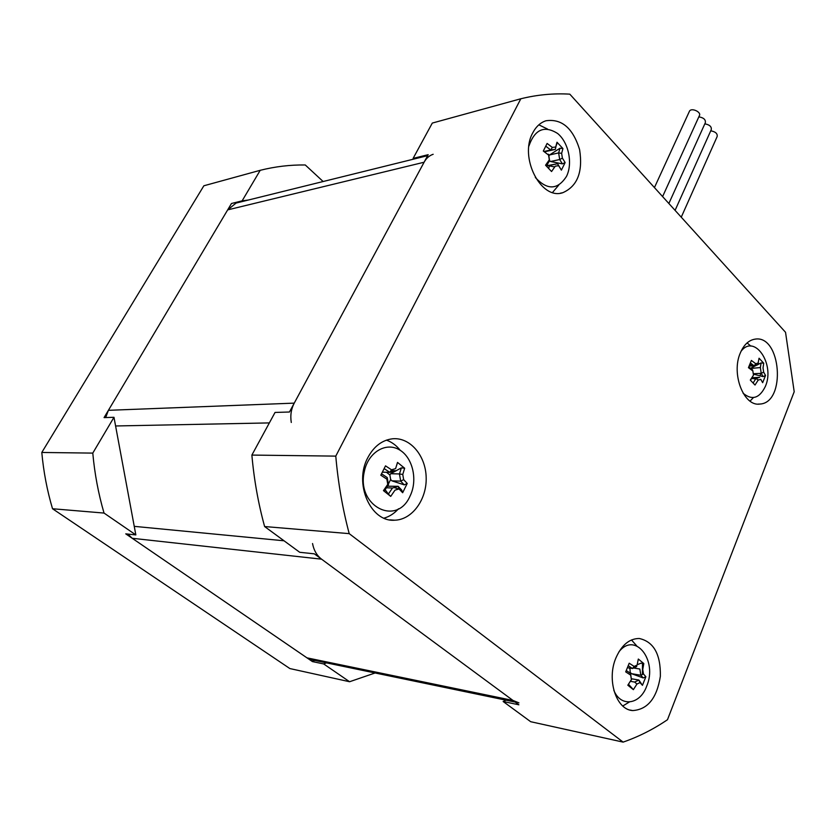 <?xml version="1.0" encoding="UTF-8"?>
<svg xmlns="http://www.w3.org/2000/svg" width="836" height="836" viewBox="0 0 836 836"><rect width="100%" height="100%" fill="white"/><g stroke="black" fill="none" stroke-linecap="round" stroke-linejoin="round"><path stroke-width="1.25" d="M237.487 202.72L236.065 203.075L227.674 209.888L108.408 410.319L105.681 417.551M291.283 422.473C290.165 415.513 291.147 409.065 294.241 403.13L424.103 162.236C426.35 158.171 429.37 155.527 433.163 154.284M127.887 534.068L132.224 538.279L306.979 657.848L312.497 659.97L515.206 702.083M518.937 702.857L513.011 700.463L321.567 559.169C316.844 555.543 313.834 550.339 312.539 543.536M113.978 417.3L104.072 417.603L231.467 203.503L242.126 200.859L260.215 170.304L203.859 185.78L41.8 452.464C43.545 471.744 47.119 490.502 52.522 508.748L289.873 668.56L349.584 681.737L323.678 663.941L312.434 661.589L125.745 533.849L135.84 534.915L113.978 417.3L92.786 453.102L41.8 452.464M242.126 200.859L248.376 200.023M260.215 170.304C275.243 166.542 290.259 164.765 305.265 164.974L323.135 181.516M326.468 662.875L323.678 663.941M375.103 672.98L349.584 681.737M135.84 534.915L104.03 513.064C98.376 493.637 94.635 473.657 92.786 453.102M312.246 661.454L314.775 660.45M104.03 513.064L52.522 508.748M419.797 157.596L413.099 158.412L428.178 154.67L289.455 412.012L275.044 412.441L251.876 455.077L335.779 456.122L520.818 98.773C537.235 94.729 553.568 93.193 569.807 94.154L785.537 332.3L794.2 391.739L667.483 719.712C653.47 729.243 638.683 736.715 623.123 742.117L349.208 533.64C342.561 508.57 338.078 482.727 335.779 456.122M413.099 158.412L432.306 123.07L520.818 98.773M623.123 742.117L530.693 721.708L503.136 701.498L518.884 704.8L314.346 553.84L299.706 552.282L264.615 526.544C258.272 503.418 254.029 479.592 251.876 455.077M503.136 701.498L506.083 700.192M264.615 526.544L349.208 533.64M616.007 657.733C621.733 644.932 629.498 638.516 639.3 638.495C653.773 641.755 660.785 654.379 660.356 676.366C656.877 698.185 647.66 709.586 632.695 710.569C616.122 709.816 606.413 679.543 616.007 657.733M367.882 457.532C373.911 446.34 382.104 440.102 392.481 438.795C409.933 436.998 425.691 455.432 426.172 477.408C426.935 499.374 412.242 519.793 394.717 520.201C370.588 522.385 353.534 483.365 367.882 457.532M740.341 352.917C743.831 344.808 748.68 340.221 754.877 339.176C781.158 334.243 786.446 402.847 759.914 404.049C743.831 406.85 730.957 373.776 740.341 352.917M532.751 132.893C536.012 126.644 540.39 122.599 545.898 120.781C561.719 118.493 572.953 128.096 579.599 149.592C583.068 171.902 577.446 186.282 562.722 192.729C540.913 200.316 518.905 157.314 532.751 132.893M552.544 192.468L558.772 185.069M547.455 129.005L538.844 124.836M548.719 168.496L549.336 165.873M750.038 401.113L753.445 397.57M760.342 375.918L760.373 373.389M750.843 346.114L747.102 342.917M384.006 518.153C389.482 516.596 394.31 513.471 398.5 508.79M400.277 450.353C396.379 445.431 391.77 442.025 386.431 440.133M391.854 473.74L391.708 473.145M622.778 705.992L629.341 702.021M642.414 674.464L642.476 663.387M636.708 645.852L631.483 639.958M704.821 123.843C709.607 124.731 711.75 126.664 711.258 129.664L675.08 210.369M698.844 116.841C703.661 117.709 705.824 119.663 705.333 122.714L668.863 203.503M689.313 111.533L689.481 111.167C691.393 107.363 701.759 112.128 699.356 115.702L662.603 196.585M710.746 130.813C715.501 131.691 717.633 133.614 717.152 136.571L681.256 217.182M384.152 468.609L389.816 472.361L395.459 470.71L391.008 470.595M391.52 469.811L385.511 465.861L380.819 475.203L386.859 479.153L387.758 484.378L383.452 490.617L390.715 496.396L394.989 490.168L399.044 488.945L398.114 486.312L401.688 490.021L402.659 492.738L407.226 483.448L403.642 479.634L402.764 474.451L399.472 473.981L401.353 467.878L404.655 468.233L397.508 462.402L395.595 468.63L391.52 469.811L389.858 472.35L382.365 472.162M386.859 479.153L387.246 477.586L381.54 473.793M387.246 477.586L388.468 484.755L387.517 484.755M387.758 484.378L388.468 484.755L384.32 490.868L383.808 490.147M399.044 488.945L402.659 492.738M398.103 486.322L392.481 488.015L388.353 494.076L385.187 489.687M398.114 486.312L387.549 486.207M386.514 487.775L392.481 488.015M403.642 479.634L400.674 481.139L404.237 484.859L407.226 483.448M402.764 474.451L404.655 468.233M400.674 481.139L391.896 480.836L390.652 479.498L389.879 474.984L390.673 473.709L399.451 473.949L400.684 481.097M410.048 496.072C396.818 526.899 356.073 506.114 364.339 471.483C368.059 452.537 385.626 441.826 399.096 449.643C412.691 457.073 418.052 480.031 410.048 496.072M397.508 462.402L396.807 464.952M389.879 474.984L386.514 472.277M401.353 467.878L390.673 473.709M388.385 484.054L390.652 479.498M391.896 480.836L404.237 484.859M398.709 489.05L394.122 487.545M390.715 496.396L388.353 494.076M384.32 490.868L383.452 490.617M545.772 146.185L550.715 149.978L555.323 149.393L556.348 144.921M552.345 147.429L547.12 143.437L543.316 151.044L548.552 155.036L549.304 159.833L545.553 165.225L551.561 171.526L555.292 166.155L558.636 165.695L557.591 163.751L561.395 170.147L565.126 162.571L562.388 158.108L561.635 153.343L558.657 152.936L559.953 148.244L562.931 148.557L557.006 142.224L555.689 147.011L552.345 147.429L550.715 149.978M550.673 149.978L543.975 151.515M544.403 151.828L555.323 149.393M546.19 165.862L549.628 160.836L548.594 154.242L547.768 154.388M549.304 159.833L549.628 160.836M558.636 165.695L561.395 170.147M546.399 166.082L557.581 163.751L546.201 165.841M562.388 158.108L559.671 159.53L562.409 163.866L565.126 162.571M561.635 153.343L562.931 148.557M548.938 156.018L549.586 154.942L558.636 152.915L559.692 159.488M559.671 159.53L550.621 161.515L549.618 160.731M528.906 146.06C534.768 129.34 544.351 125.149 557.633 133.488C568.637 142.434 572.953 163.469 566.495 176.386C557.654 190.023 547.267 190.378 535.301 177.451M557.006 142.224L556.661 144.722M559.953 148.244L549.586 154.942M546.807 165.706L547.977 163.354M550.621 161.515L562.409 163.866M554.77 166.96L548.541 165.706M637.251 665.007L634.158 666.428L629.205 663.22L625.704 671.883L630.678 675.091L631.399 679.605L627.815 685.217L633.375 689.648L636.938 684.057L640.021 682.594L638.892 680.044L642.445 685.332L645.873 676.721L643.459 673.962L642.748 669.479L643.804 663.533L638.317 659.05L637.116 665.08M634.702 666.198L636.771 666.532L632.518 668.507L627.481 667.682M628.254 665.738L632.476 668.507M634.158 666.428L632.518 668.507M630.678 675.091L630.563 673.356L626.289 670.545M630.563 673.356L631.389 679.563M628.003 684.945L631.535 679.584M638.892 680.065L634.618 682.061L630.522 681.34M636.938 684.057L634.66 682.051M640.021 682.594L642.445 685.332M638.892 680.044L631.462 678.759M643.459 673.962L640.815 675.248L643.229 677.944L645.873 676.721M633.688 668.006L639.833 669.019L640.825 675.216M640.815 675.248L631.473 673.67L630.208 672.353L629.926 668.089M618.922 651.861C635.026 630.971 658.026 660.43 646.604 686.387C639.937 704.811 620.657 707.496 613.812 690.275M631.473 673.67L643.229 677.944M629.592 668.434L628.965 667.933M643.804 663.533L640.909 663.23L637.325 664.693M629.978 672.938L630.208 672.353M633.375 689.648L628.578 684.37M758.367 362.97L755.765 363.733L751.376 360.441L748.45 367.673L752.86 370.965L753.476 375.165L750.289 380.077L755.012 385.03L758.179 380.119L760.781 379.335L762.662 382.689L765.525 375.489L763.655 372.125L763.038 367.955L763.717 363.211L759.057 358.226L758.116 363.043M754.856 364.935L757.761 364.789L754.145 365.844L749.14 366.105M750.414 362.991L754.145 365.844M755.765 363.733L754.177 365.834M749.516 365.217L753.142 365.029M752.86 370.965L752.525 369.867L748.753 366.983M750.477 380.265L753.372 375.343M758.179 380.119L756.005 378.447L753.121 383.003M752.201 377.684L759.621 377.36L756.037 378.436M751.585 378.635L756.005 378.447M763.655 372.125L761.23 373.316L763.101 376.618L765.525 375.489M753.309 373.713L761.22 373.347L760.384 367.579L750.728 368.436M757.395 364.799L761.084 362.928L760.363 367.547M756.893 365.06L751.073 368.018M740.999 351.413C754.239 333.24 775.296 364.047 765.4 386.336C759.527 398.333 752.097 400.643 743.11 393.233M749.756 364.611L751.459 363.744M761.084 362.928L763.717 363.211M753.361 374.141L763.101 376.618M758.816 379.941L757.531 379.607M755.619 379.116L753.424 378.562M227.674 209.888L424.103 162.236M294.241 403.13L108.408 410.319M513.011 700.463L306.979 657.848M132.224 538.279L321.567 559.169M115.587 425.973L269.359 422.911M284.031 540.787L134.251 526.356M427.645 155.653L236.065 203.075M560.433 193.168L562.722 192.729M758.127 404.091L759.914 404.049M389.858 519.867L394.717 520.201M629.905 710.015L632.695 710.569M689.481 111.167L654.442 187.577M757.792 364.621L758.043 363.942"/></g></svg>
